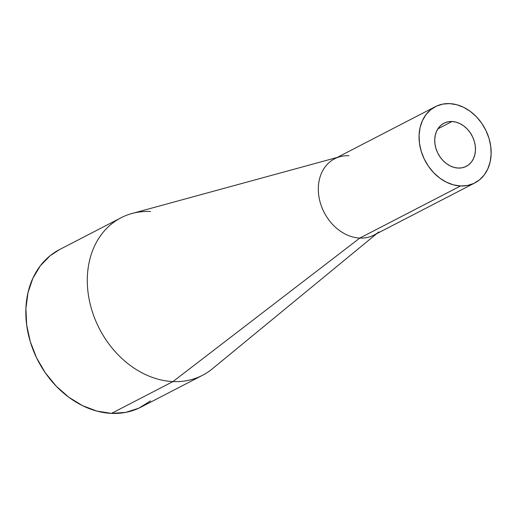 <?xml version="1.0" encoding="UTF-8"?>
<svg xmlns="http://www.w3.org/2000/svg" width="517" height="517" viewBox="0 0 517 517"><rect width="100%" height="100%" fill="white"/><g stroke="black" fill="none" stroke-linecap="round" stroke-linejoin="round"><path stroke-width="0.78" d="M378.871 231.9A42.943 33.98 -117.4 0 1 359.8 238.078A42.943 33.98 62.6 0 0 374.108 235.041L474.832 182.934A42.943 33.98 -117.4 0 1 460.524 185.978L359.8 238.078L172.969 381.585A88.678 70.176 62.6 0 0 212.351 368.815L376.647 233.729M150.505 400.914L138.815 408.197L125.637 412.404L111.491 413.387L172.969 381.585L111.491 413.387A88.678 70.176 62.6 0 0 141.038 407.105L202.515 375.303A88.678 70.176 -117.4 0 1 172.969 381.585L359.8 238.078L460.524 185.978A42.943 33.98 -117.4 0 1 421.42 151.953A42.943 33.98 -117.4 0 1 435.372 106.657A42.943 33.98 -117.4 0 1 449.68 103.613A42.943 33.98 -117.4 0 1 488.785 137.638A42.943 33.98 -117.4 0 1 474.832 182.934M458.165 168.07A24.273 19.207 -117.4 0 1 436.064 148.838A24.273 19.207 -117.4 0 1 443.954 123.24A24.273 19.207 -117.4 0 1 452.039 121.521L437.88 128.849L452.039 121.521A24.273 19.207 -117.4 0 1 474.141 140.753A24.273 19.207 -117.4 0 1 466.256 166.351A24.273 19.207 -117.4 0 1 458.165 168.07L454.178 167.443L450.223 165.951L446.455 163.637L443.024 160.606L440.051 156.961L437.66 152.851L435.941 148.437L434.952 143.875L434.745 139.351L435.314 135.04L436.645 131.098L438.687 127.686L441.363 124.933L444.562 122.943L448.168 121.786L452.039 121.521L456.026 122.148L459.981 123.641L463.749 125.954L467.187 128.985L470.153 132.63L472.544 136.74L474.27 141.154L475.252 145.716L475.466 150.24L474.89 154.551L473.559 158.493L471.517 161.905L468.848 164.658L465.643 166.648L462.036 167.805L458.165 168.07M337.187 157.446L132.003 213.495A88.678 70.176 62.6 0 0 90.223 304.248A88.678 70.176 62.6 0 0 172.969 381.585A88.678 70.176 -117.4 0 1 92.207 311.318A88.678 70.176 -117.4 0 1 121.023 217.773L59.545 249.575A88.678 70.176 62.6 0 0 30.729 343.12A88.678 70.176 62.6 0 0 111.491 413.387L96.912 411.093L82.462 405.625L68.703 397.185L56.153 386.102L45.302 372.796L36.558 357.783L30.27 341.634L26.671 324.98L25.902 308.455L27.989 292.693L32.862 278.301L40.32 265.828L50.084 255.76L59.714 249.485M121.023 217.773A88.678 70.176 -117.4 0 1 150.576 211.492M435.372 106.657L334.648 158.758A42.943 33.98 62.6 0 0 320.695 204.06A42.943 33.98 62.6 0 0 359.8 238.078A42.943 33.98 -117.4 0 1 319.739 200.635A42.943 33.98 -117.4 0 1 339.966 156.69A42.943 33.98 -117.4 0 1 348.956 155.72M460.524 185.978L467.374 185.5L473.753 183.464L479.414 179.935L484.145 175.063L487.757 169.027L490.116 162.054L491.124 154.421L490.749 146.421L489.011 138.356L485.961 130.542L481.734 123.272L476.48 116.829L470.399 111.459L463.736 107.374L456.744 104.725L449.68 103.613L442.83 104.091L436.451 106.127L430.79 109.656L426.06 114.528L422.447 120.564L420.095 127.537L419.08 135.17L419.455 143.17L421.2 151.235L424.244 159.049L428.477 166.319L433.731 172.762L439.805 178.132L446.468 182.217L453.467 184.866L460.524 185.978"/></g></svg>
